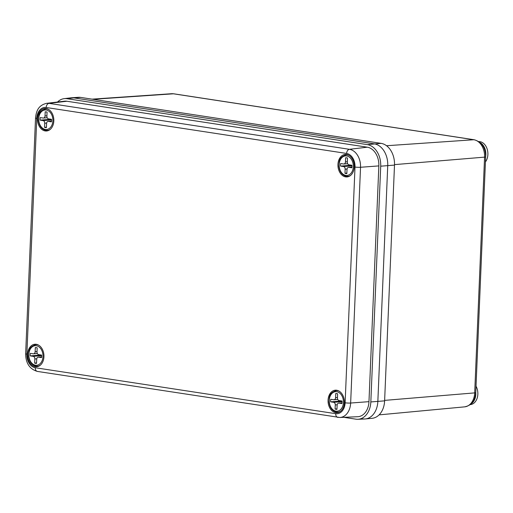 <?xml version="1.0" encoding="UTF-8"?>
<svg xmlns="http://www.w3.org/2000/svg" width="513" height="513" viewBox="0 0 513 513"><rect width="100%" height="100%" fill="white"/><g stroke="black" fill="none" stroke-linecap="round" stroke-linejoin="round"><path stroke-width="0.77" d="M476.032 386.199A11.684 8.432 85.4 0 1 477.212 397.992A11.684 8.432 85.4 0 1 470.344 404.59L470.222 404.597M475.763 392.535A11.684 8.432 85.4 0 1 471.139 403.808M478.821 141.594A11.684 8.432 85.4 0 1 479.937 141.665A11.684 8.432 85.4 0 1 487.35 149.693A11.684 8.432 85.4 0 1 485.426 161.928M480.091 142.582A11.684 8.432 85.4 0 1 485.651 156.568M362.717 418.877A19.802 14.287 -94.6 0 0 365.269 418.954A19.802 14.287 -94.6 0 0 377.85 401.423L387.732 165.661A19.802 14.287 -94.6 0 0 374.246 143.826L73.814 97.874A19.802 14.287 -94.6 0 0 71.519 97.778L78.354 97.31A19.712 14.223 -94.6 0 1 80.637 97.406L73.814 97.874A19.802 14.287 -94.6 0 0 70.999 97.829L64.196 98.637A19.539 14.101 -94.6 0 0 57.507 102.029M365.269 418.954L372.092 418.313A19.712 14.223 -94.6 0 0 384.615 400.858L394.497 165.096A19.712 14.223 -94.6 0 0 381.076 143.358L80.637 97.406M46.132 108.538A11.286 8.144 85.4 0 1 53.833 120.029A11.286 8.144 85.4 0 1 46.574 130.982A11.286 8.144 85.4 0 1 45.195 130.937A11.286 8.144 85.4 0 1 37.5 119.439A11.286 8.144 85.4 0 1 44.753 108.487A11.286 8.144 85.4 0 1 46.132 108.538M346.57 154.49A11.286 8.144 85.4 0 1 354.265 165.981A11.286 8.144 85.4 0 1 347.012 176.934A11.286 8.144 85.4 0 1 345.627 176.889A11.286 8.144 85.4 0 1 337.932 165.391A11.286 8.144 85.4 0 1 345.185 154.439A11.286 8.144 85.4 0 1 346.57 154.49M336.688 390.246A11.286 8.144 85.4 0 1 344.383 401.743A11.286 8.144 85.4 0 1 337.131 412.696A11.286 8.144 85.4 0 1 335.746 412.644A11.286 8.144 85.4 0 1 328.051 401.147A11.286 8.144 85.4 0 1 335.303 390.194A11.286 8.144 85.4 0 1 336.688 390.246M36.256 344.294A11.286 8.144 85.4 0 1 43.951 355.791A11.286 8.144 85.4 0 1 36.692 366.744A11.286 8.144 85.4 0 1 35.314 366.692A11.286 8.144 85.4 0 1 27.619 355.201A11.286 8.144 85.4 0 1 34.871 344.249A11.286 8.144 85.4 0 1 36.256 344.294M343.761 417.319L355.9 419.172A19.539 14.101 -94.6 0 0 357.907 419.281L364.749 418.993A19.802 14.287 -94.6 0 0 377.85 401.423L387.732 165.661A19.802 14.287 -94.6 0 0 374.246 143.826L73.814 97.874L66.972 98.688A19.539 14.101 -94.6 0 0 64.196 98.637M357.907 419.281A19.539 14.101 -94.6 0 0 370.828 401.942L380.71 166.186A19.539 14.101 -94.6 0 0 367.404 144.64L66.972 98.688M46.176 107.499A12.331 8.901 -94.6 0 0 36.756 118.375L26.875 354.13A12.331 8.901 -94.6 0 0 35.269 367.731L335.707 413.683A12.331 8.901 -94.6 0 0 345.127 402.808L355.009 167.052A12.331 8.901 -94.6 0 0 346.608 153.451L46.176 107.499A3.963 2.7 -81.3 0 1 49.004 103.357L349.436 149.309A16.288 11.754 85.4 0 1 360.53 167.27L350.648 403.032A16.288 11.754 85.4 0 1 339.875 417.486L357.747 416.716A16.967 12.241 -94.6 0 0 368.969 401.66L378.85 165.904A16.967 12.241 -94.6 0 0 367.295 147.193L66.863 101.241A16.967 12.241 -94.6 0 0 64.452 101.196L46.689 103.318A16.288 11.754 85.4 0 1 49.004 103.357L66.863 101.241M46.632 123.062L44.721 123.216L44.548 127.339A7.919 5.714 -94.6 0 0 45.471 127.583A7.919 5.714 -94.6 0 0 46.407 127.622L46.58 123.505A2.379 1.712 -94.6 0 1 48.107 121.395A2.379 1.712 -94.6 0 1 48.395 121.408L51.396 121.863A7.919 5.714 -94.6 0 0 51.499 119.311L48.504 118.856A2.379 1.712 -94.6 0 1 46.882 116.233L47.055 112.116A7.919 5.714 -94.6 0 0 45.195 111.828L45.022 115.951L46.901 115.797M44.721 123.216A2.379 1.712 -94.6 0 0 43.098 120.6L51.531 119.914M47.196 117.753L43.502 118.054A2.379 1.712 -94.6 0 1 43.207 118.041L40.206 117.586A7.919 5.714 -94.6 0 0 40.104 120.138L43.098 120.6M43.502 118.054A2.379 1.712 -94.6 0 0 45.022 115.951M46.427 127.186L44.548 127.339M49.646 119.029A7.919 5.714 -94.6 0 0 49.665 119.362L51.524 119.651M49.665 119.362L40.104 120.138M36.75 358.818L34.839 358.978L34.666 363.095A7.919 5.714 -94.6 0 0 35.589 363.345A7.919 5.714 -94.6 0 0 36.526 363.377L36.699 359.26A2.379 1.712 -94.6 0 1 38.225 357.157A2.379 1.712 -94.6 0 1 38.513 357.163L41.515 357.625A7.919 5.714 -94.6 0 0 41.624 355.073L38.622 354.611A2.379 1.712 -94.6 0 1 37 351.989L37.173 347.872A7.919 5.714 -94.6 0 0 35.314 347.59L35.14 351.706L37.019 351.552M34.839 358.978A2.379 1.712 -94.6 0 0 33.223 356.355L41.649 355.669M37.314 353.515L33.621 353.81A2.379 1.712 -94.6 0 1 33.326 353.803L30.325 353.342A7.919 5.714 -94.6 0 0 30.222 355.894L33.223 356.355M33.621 353.81A2.379 1.712 -94.6 0 0 35.14 351.706M36.545 362.941L34.666 363.095M39.764 354.784A7.919 5.714 -94.6 0 0 39.783 355.124L41.643 355.406M39.783 355.124L30.222 355.894M347.064 169.014L345.153 169.168L344.98 173.291A7.919 5.714 -94.6 0 0 345.903 173.535A7.919 5.714 -94.6 0 0 346.839 173.574L347.012 169.45A2.379 1.712 -94.6 0 1 348.539 167.347A2.379 1.712 -94.6 0 1 348.827 167.36L351.828 167.815A7.919 5.714 -94.6 0 0 351.937 165.263L348.936 164.801A2.379 1.712 -94.6 0 1 347.32 162.185L347.487 158.062A7.919 5.714 -94.6 0 0 345.627 157.78L345.461 161.903L347.333 161.749M345.153 169.168A2.379 1.712 -94.6 0 0 343.537 166.552L351.963 165.866M347.628 163.705L343.934 164.006A2.379 1.712 -94.6 0 1 343.639 163.993L340.645 163.538A7.919 5.714 -94.6 0 0 340.536 166.09L343.537 166.552M343.934 164.006A2.379 1.712 -94.6 0 0 345.461 161.903M346.859 173.137L344.98 173.291M350.078 164.981A7.919 5.714 -94.6 0 0 350.097 165.314L351.956 165.596M350.097 165.314L340.536 166.09M337.182 404.77L335.271 404.924L335.098 409.047A7.919 5.714 -94.6 0 0 336.021 409.291A7.919 5.714 -94.6 0 0 336.958 409.329L337.131 405.212A2.379 1.712 -94.6 0 1 338.657 403.109A2.379 1.712 -94.6 0 1 338.946 403.115L341.947 403.577A7.919 5.714 -94.6 0 0 342.056 401.019L339.055 400.563A2.379 1.712 -94.6 0 1 337.439 397.941L337.612 393.824A7.919 5.714 -94.6 0 0 335.752 393.535L335.579 397.658L337.451 397.504M335.271 404.924A2.379 1.712 -94.6 0 0 333.655 402.307L342.081 401.621M337.746 399.467L334.053 399.762A2.379 1.712 -94.6 0 1 333.758 399.755L330.763 399.294A7.919 5.714 -94.6 0 0 330.654 401.846L333.655 402.307M334.053 399.762A2.379 1.712 -94.6 0 0 335.579 397.658M336.977 408.893L335.098 409.047M340.196 400.736A7.919 5.714 -94.6 0 0 340.215 401.07L342.075 401.358M340.215 401.07L330.654 401.846M381.076 143.358L367.404 144.64M394.497 165.096L380.71 166.186M384.615 400.858L370.828 401.942M394.51 164.622L484.573 157.132A3.963 0.462 -177.6 0 0 485.644 156.863L475.763 392.618C474.955 398.96 473.544 404.892 464.675 406.854A15.768 11.376 -94.6 0 0 474.692 392.887L484.573 157.132A15.768 11.376 -94.6 0 0 473.832 139.741L173.4 93.796L93.02 99.304M386.526 145.73L473.832 139.741A3.963 2.7 -81.3 0 1 474.243 139.76L173.811 93.808A3.963 2.7 -81.3 0 0 173.4 93.796A15.768 11.376 -94.6 0 0 171.573 93.719L92.051 99.15M475.763 392.618A3.963 0.462 -177.6 0 1 474.692 392.887L384.635 400.384M346.608 153.451A3.963 2.7 -81.3 0 1 349.436 149.309L367.295 147.193M355.009 167.052A3.963 0.462 2.4 0 0 360.53 167.27L378.85 165.904M345.127 402.808A3.963 0.462 2.4 0 0 350.648 403.032L368.969 401.66M338.202 417.396A3.963 2.7 -81.3 0 1 337.836 417.377A3.963 2.7 -81.3 0 1 335.707 413.683M339.875 417.486L37.404 371.425A3.963 2.7 -81.3 0 1 35.269 367.731M37.404 371.425C29.671 369.148 25.753 363.255 25.65 353.746A3.963 0.462 2.4 0 0 26.875 354.13M25.65 353.746L35.532 117.984A3.963 0.462 2.4 0 0 36.756 118.375M45.394 129.449A9.798 7.073 -94.6 0 0 52.884 120.811A9.798 7.073 -94.6 0 0 46.208 110A9.798 7.073 -94.6 0 0 38.719 118.644A9.798 7.073 -94.6 0 0 45.394 129.449M47.17 108.788L45.612 108.916A10.792 7.785 85.4 0 1 46.933 108.961A10.792 7.785 85.4 0 1 48.722 109.526M50.325 129.321A10.792 7.785 85.4 0 1 47.356 130.424A10.792 7.785 85.4 0 1 46.035 130.379M51.486 121.158L48.395 121.408M35.512 365.211A9.798 7.073 -94.6 0 0 43.002 356.567A9.798 7.073 -94.6 0 0 36.327 345.756A9.798 7.073 -94.6 0 0 28.837 354.4A9.798 7.073 -94.6 0 0 35.512 365.211M37.289 344.544L35.73 344.672A10.792 7.785 85.4 0 1 37.051 344.723A10.792 7.785 85.4 0 1 38.841 345.287M40.444 365.076A10.792 7.785 85.4 0 1 37.475 366.186A10.792 7.785 85.4 0 1 36.154 366.135M41.604 356.913L38.513 357.163M345.826 175.401A9.798 7.073 -94.6 0 0 353.316 166.757A9.798 7.073 -94.6 0 0 346.641 155.952A9.798 7.073 -94.6 0 0 339.151 164.596A9.798 7.073 -94.6 0 0 345.826 175.401M347.602 154.74L346.044 154.868A10.792 7.785 85.4 0 1 347.365 154.913A10.792 7.785 85.4 0 1 349.154 155.477M350.757 175.273A10.792 7.785 85.4 0 1 347.788 176.376A10.792 7.785 85.4 0 1 346.467 176.331M351.918 167.11L348.827 167.36M335.944 411.157A9.798 7.073 -94.6 0 0 343.434 402.519A9.798 7.073 -94.6 0 0 336.759 391.708A9.798 7.073 -94.6 0 0 329.269 400.352A9.798 7.073 -94.6 0 0 335.944 411.157M337.721 390.496L336.162 390.624A10.792 7.785 85.4 0 1 337.483 390.669A10.792 7.785 85.4 0 1 339.273 391.233M340.876 411.028A10.792 7.785 85.4 0 1 337.907 412.131A10.792 7.785 85.4 0 1 336.586 412.086M342.036 402.865L338.946 403.115M464.675 406.854L379.094 414.876M485.644 156.863C485.548 147.667 481.745 141.966 474.243 139.76M173.811 93.808L171.573 93.719M35.532 117.984C36.269 111.404 38.065 105.306 46.689 103.318M45.612 108.916C37.84 111.552 38.917 115.739 38.443 120.279C39.155 125.909 41.649 129.27 45.926 130.373L48.915 130.302M51.492 121.119L48.107 121.395M35.73 344.672C27.959 347.307 29.036 351.495 28.561 356.035C29.273 361.665 31.768 365.032 36.045 366.135L39.033 366.058M41.611 356.881L38.225 357.157M346.044 154.868C338.279 157.497 339.35 161.691 338.881 166.231C339.587 171.861 342.081 175.222 346.358 176.325L349.347 176.248M351.924 167.071L348.539 167.347M336.162 390.624C328.397 393.259 329.468 397.447 329 401.987C329.705 407.617 332.2 410.984 336.477 412.08L339.465 412.01M342.043 402.833L338.657 403.109"/></g></svg>
